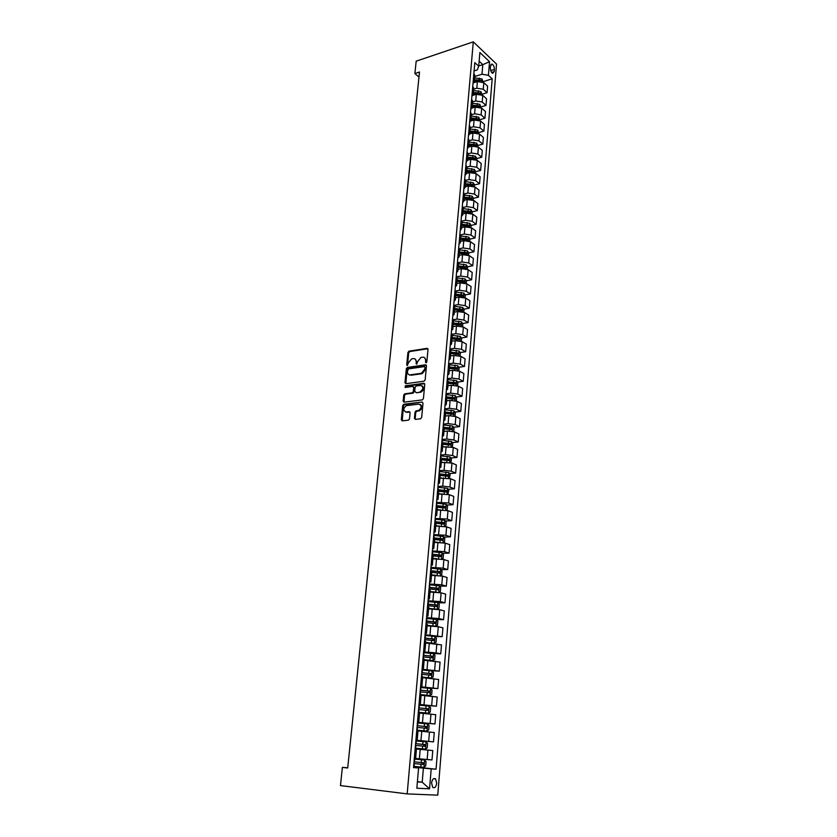 <?xml version="1.0" encoding="UTF-8"?>
<svg xmlns="http://www.w3.org/2000/svg" width="837" height="837" viewBox="0 0 837 837"><rect width="100%" height="100%" fill="white"/><g stroke="black" fill="none" stroke-linecap="round" stroke-linejoin="round"><path stroke-width="1.26" d="M426.043 362.829L426.839 361.898L428 349.353L427.1 348.338L408.99 351.163L407.933 352.471L406.719 364.859L407.389 365.57L408.268 363.049L411.595 358.874L413.321 358.602C415.236 358.529 416.188 359.628 416.167 361.877L416.69 364.2L417.569 361.668L420.917 357.462L422.675 357.19C424.61 357.117 425.583 358.215 425.562 360.475L426.043 362.829M436.715 783.265L435.606 778.933C433.629 777.782 432.29 779.132 431.578 782.982L432.677 787.314C434.665 788.475 436.014 787.125 436.715 783.265M414.43 418.28L415.34 419.379L420.53 418.803L421.67 417.464L423.009 403.12L422.089 402.032L403.832 404.271L402.712 405.6L401.31 419.766L402.199 420.865L408.54 420.132L409.492 418.845L410.088 412.735L409.188 411.647L406.133 412.003C402.974 410.548 403.047 408.435 406.353 405.663L418.782 404.114C421.994 405.537 421.942 407.661 418.615 410.496L415.989 410.862L415.016 412.16L414.43 418.28L415.351 419.379M473.303 41.85L416.177 61.174L414.89 73.551L419.504 72.024L347.7 768L342.375 767.393L340.471 785.577L407.18 793.894L473.303 41.85L496.529 64.072L437.761 795.15L407.18 793.894M424.035 381.222L425.165 379.893L426.472 365.832L425.562 364.796L407.357 367.453L406.332 368.761L404.972 382.645L405.851 383.691L424.035 381.222M424.746 384.382L423.428 398.579L422.434 399.887L404.03 402.178L403.152 401.111L403.737 395.095L404.731 393.808L412.327 392.804L413.321 391.507L413.708 387.5L412.808 386.443L405.181 387.468L405.265 385.826L423.836 383.325L424.746 384.382M490.555 65.809L490.377 68.017C490.409 70.58 491.162 72.359 492.637 73.342L494.207 71.637L494.385 69.44C494.343 66.876 493.589 65.098 492.114 64.114L490.555 65.809M474.087 70.904L477.32 69.869L478.701 66.228L474.809 62.597L413.53 767.602L418.584 767.968L413.562 767.309M478.701 66.228L479.873 52.511L489.551 61.729L488.431 75.32L482.007 74.221L474.684 76.544M483.127 81.66L492.187 78.824L488.431 75.32M492.187 78.824L436.056 769.203L431.201 768.858L429.548 788.831L416.847 788.224L418.584 767.968M347.721 767.749L342.375 767.393M414.89 73.551L418.992 77.067M478.722 65.956L482.813 64.637L479.13 61.174M482.007 74.221L482.813 64.637L489.551 61.729M417.412 781.632L422.204 782.187L423.396 768.146L413.572 767.09M432.781 750.538L415.162 748.874L432.781 750.538L431.997 759.954L415.633 758.458M415.905 740.285L433.493 741.875L415.916 740.19M433.493 741.875L434.267 732.532L418.019 730.931M417.443 722.572L434.968 723.953L417.475 722.216M434.968 723.953L435.732 714.693L419.567 713.019M418.971 705.005L436.443 706.187L419.023 704.398M436.443 706.187L437.196 697.012L421.105 695.275M423.501 687.763L437.887 688.579L420.561 686.748M437.887 688.579L438.64 679.487L422.622 677.688M429.643 670.678L439.331 671.128L422.078 669.244M439.331 671.128L440.074 662.109L424.139 660.257M432.875 653.551L440.754 653.823L436.077 652.86L423.585 651.897M440.754 653.823L441.497 644.888L425.635 642.973M425.667 642.586L434.403 643.339L436.067 642.303L436.412 638.192L434.989 636.486L442.177 636.675L425.081 634.697M442.177 636.675L442.909 627.823L438.274 626.714L427.111 625.846M436.527 619.579L443.579 619.673L438.954 618.533L426.567 617.654M443.579 619.673L444.301 610.895L439.697 609.713L428.586 608.865M438.033 602.797L444.97 602.828L440.377 601.594L428.031 600.757M444.97 602.828L445.682 594.113L441.109 592.847L430.04 592.031M439.53 586.162L446.341 586.12L441.779 584.801L429.486 584.006M446.341 586.12L447.052 577.488L442.501 576.128L431.484 575.333M441.005 569.662L447.711 569.547L443.171 568.156L430.929 567.402M447.711 569.547L448.423 560.999L443.892 559.555L432.917 558.792M442.459 553.309L449.071 553.131L444.552 551.656L432.363 550.934M449.071 553.131L449.762 544.646L445.263 543.129L434.34 542.386M443.903 537.092L450.411 536.841L445.922 535.293L433.786 534.613M450.411 536.841L451.101 528.429L446.634 526.839L436.004 526.107M445.326 521.001L451.739 520.698L447.282 519.066L435.188 518.427M451.739 520.698L452.43 512.359L447.983 510.685L437.144 509.995M446.728 505.056L453.068 504.69L448.632 502.974L436.579 502.378M453.068 504.69L453.748 496.414L449.323 494.667L438.536 494.008M448.13 489.237L454.376 488.818L449.961 487.029L442.742 486.13L437.971 486.464M454.376 488.818L455.046 480.616L450.651 478.785L439.906 478.147M449.511 473.543L455.673 473.072L451.289 471.21L444.091 470.31L439.341 470.676M455.673 473.072L456.343 464.943L451.97 463.039L441.266 462.422M450.871 457.985L456.96 457.462L452.597 455.527L445.441 454.617L440.701 455.035M456.96 457.462L457.63 449.396L453.277 447.418L442.616 446.832M452.231 442.553L458.237 441.978L453.905 439.969L446.77 439.048L442.051 439.509M458.237 441.978L458.896 433.974L454.575 431.934L447.46 431.013L443.955 431.369M453.57 427.247L459.503 426.629L455.192 424.547L448.098 423.616L443.38 424.118M459.503 426.629L460.162 418.688L455.862 416.575L448.778 415.644L445.284 416.031M454.899 412.066L460.758 411.396L456.479 409.251L449.406 408.31L444.709 408.864M460.758 411.396L461.407 403.528L457.138 401.341L450.086 400.4L446.602 400.829M456.207 397.01L462.003 396.288L457.745 394.081L450.704 393.128L446.027 393.725M462.003 396.288L462.652 388.483L458.404 386.234L451.373 385.292L447.91 385.742M457.515 382.07L463.238 381.316L459 379.035L451.99 378.073L447.335 378.711M463.238 381.316L463.886 373.574L459.659 371.251L452.66 370.299L449.197 370.781M458.802 367.255L464.472 366.449L460.256 364.105L453.277 363.143L448.622 363.813M464.472 366.449L465.1 358.78L460.905 356.395L453.936 355.432L450.484 355.945M460.078 352.555L465.686 351.718L461.49 349.301L454.543 348.328L449.908 349.039M465.686 351.718L466.314 344.101L462.139 341.653L455.202 340.68L451.76 341.224M461.344 337.981L466.889 337.091L462.725 334.622L455.799 333.639L451.185 334.392M466.889 337.091L467.517 329.537L463.363 327.037L456.447 326.053L453.026 326.618M462.599 323.511L468.092 322.59L463.939 320.058L457.044 319.075L452.451 319.86M468.092 322.59L468.71 315.099L464.577 312.525L457.693 311.542L454.282 312.138M463.834 309.167L469.275 308.204L465.152 305.61L458.289 304.616L453.696 305.442M469.275 308.204L469.892 300.776L465.78 298.139L458.927 297.145L455.527 297.773M465.069 294.927L470.457 293.933L466.355 291.276L459.513 290.272L454.941 291.14M470.457 293.933L471.064 286.557L466.973 283.869L460.151 282.864L456.761 283.523M466.293 280.803L471.618 279.778L467.538 277.057L460.737 276.053L456.196 276.775M471.618 279.778L472.225 272.454L468.155 269.713L461.365 268.698L457.985 269.378M467.496 266.794L472.779 265.727L468.72 262.954L461.94 261.939L457.881 262.776M472.779 265.727L473.376 258.466L469.337 255.662L462.568 254.647L459.199 255.348M468.699 252.889L473.93 251.791L469.892 248.955L463.143 247.94L459.304 248.756M473.93 251.791L474.527 244.592L470.499 241.726L463.761 240.7L460.402 241.433M469.892 239.1L475.071 237.97L471.053 235.071L464.336 234.046L460.664 234.862M475.071 237.97L475.657 230.813L471.66 227.894L464.943 226.869L461.595 227.633M470.896 227.455L471.064 225.404L476.201 224.243L472.214 221.303L465.508 220.267L461.982 221.083M476.201 224.243L476.787 217.149L472.811 214.178L466.125 213.142L462.788 213.927M472.204 211.834L477.32 210.631L473.355 207.628L466.68 206.593L463.259 207.409M477.32 210.631L477.906 203.6L473.941 200.566L467.287 199.53L463.96 200.336M473.334 198.369L478.44 197.124L474.485 194.069L467.841 193.023L464.493 193.86M478.44 197.124L479.015 190.145L475.081 187.059L468.448 186.013L465.131 186.85M474.453 184.998L479.549 183.721L475.615 180.614L469.002 179.568L465.686 180.405L464.692 178.94M479.549 183.721L480.114 176.795L476.201 173.657L469.599 172.61L466.293 173.458M475.573 171.731L480.647 170.424L476.734 167.264L470.143 166.207L466.837 167.076L465.874 165.402M480.647 170.424L481.212 163.55L477.31 160.359L470.739 159.302L467.433 160.181M476.671 158.57L481.735 157.22L477.843 154.018L471.283 152.951L467.988 153.841M481.735 157.22L482.29 150.398L478.419 147.166L471.869 146.098L468.584 146.998M477.77 145.512L482.813 144.121L478.942 140.867L472.403 139.8L469.128 140.71M482.813 144.121L483.367 137.352L479.517 134.066L472.989 132.999L469.714 133.92M478.858 132.549L483.88 131.127L480.04 127.82L473.522 126.743L470.248 127.684M483.88 131.127L484.435 124.41L480.605 121.072L474.098 119.994L470.833 120.946M479.936 119.681L484.947 118.226L481.118 114.868L474.631 113.79L471.377 114.753M484.947 118.226L485.502 111.562L481.683 108.172L475.207 107.094L471.911 108.078M481.013 106.906L486.004 105.42L482.196 102.02L475.73 100.932L472.486 101.915M486.004 105.42L486.548 98.808L482.75 95.376L476.305 94.288L472.957 95.313M482.07 94.236L487.05 92.719L483.263 89.266L476.828 88.178L473.585 89.182M487.05 92.719L487.594 86.148L483.817 82.675L477.393 81.587L473.972 82.654M417.391 781.925L422.204 782.187L429.548 788.831M465.006 253.674L465.78 253.506M463.395 267.62L464.566 267.39M461.689 281.703L463.321 281.378M459.921 295.88L462.045 295.492M458.111 310.182L460.748 309.711M456.238 324.578L459.387 324.055M454.303 339.1L457.912 338.525M452.294 353.727L456.28 353.13M450.201 368.468L454.491 367.861M448.119 383.315L452.629 382.718M446.832 398.161L450.693 397.69M445.535 413.133L448.684 412.777M444.227 428.23L446.571 427.979M442.909 443.443L444.363 443.307M413.604 766.807L436.056 769.203M474.778 75.393L473.857 73.52M472.989 83.533L474.223 81.859L473.282 80.174M473.669 88.188L472.748 86.347M471.869 96.349L473.104 94.707L472.162 93.053M472.56 101.089L471.618 99.268M470.75 109.27L471.984 107.659L471.032 106.027M471.43 114.083L470.488 112.294M469.62 122.296L470.854 120.706L469.892 119.105M470.3 127.172L469.348 125.414M468.479 135.416L469.714 133.857L468.751 132.277M469.149 140.375L468.197 138.639M467.328 148.641L468.574 147.113L467.601 145.554M467.998 153.673L467.036 151.968M466.167 161.97L467.412 160.463L466.429 158.936M465.006 175.393L466.251 173.929L465.257 172.432M465.675 180.583L465.069 187.498L464.075 186.023M463.824 188.932L465.069 187.498M464.493 194.194L463.51 192.583M462.641 202.575L463.886 201.173L462.892 199.719M463.3 207.921L462.317 206.341M461.449 216.323L462.694 214.952L461.689 213.529M462.108 221.753L461.114 220.204M460.245 230.175L461.49 228.846L460.476 227.455M460.905 235.689L459.89 234.172M459.032 244.142L460.277 242.845L459.262 241.485M459.68 249.75L458.666 248.254M457.808 258.225L459.063 256.959L458.027 255.63M458.456 263.906L457.431 262.462M456.573 272.423L457.829 271.188L456.793 269.891M457.222 278.187L456.385 276.901L455.537 284.266M455.328 286.725L456.583 285.532L455.726 284.381M455.977 292.584L454.941 291.203M454.072 301.153L455.328 299.991L454.282 298.757M454.721 307.095L453.675 305.746M452.807 315.695L454.072 314.566L453.016 313.362M453.445 321.732L452.398 320.414M451.53 330.353L452.796 329.265L451.729 328.094M452.168 336.484L451.112 335.208M450.254 345.126L451.509 344.08L450.442 342.94M450.881 351.352L449.814 350.117M448.956 360.036L450.222 359.021L449.134 357.912M449.584 366.344L448.506 365.141M447.649 375.06L448.914 374.087L447.826 373.009M448.276 381.463L447.188 380.301M446.33 390.209L447.596 389.278L446.508 388.232M446.958 396.717L445.87 395.587M445.002 405.474L446.278 404.585L445.169 403.591M445.504 413.541L453.037 414.315L453.225 412.882L445.629 412.086L444.52 410.998M443.662 420.885L444.939 420.038L443.819 419.065M444.28 427.592L443.171 426.546M442.313 436.412L443.589 435.606L442.47 434.675M442.93 443.223L441.81 442.218M440.953 452.074L442.229 451.31L441.099 450.421M441.559 458.99L440.44 458.027M439.582 467.873L440.858 467.151L439.718 466.303M440.189 474.882L439.048 473.972M438.201 483.796L439.477 483.127L438.326 482.311M438.797 490.921L437.657 490.043L444.447 490.576L445.682 491.685M436.799 499.867L438.075 499.239L436.924 498.465M437.395 507.096L436.244 506.259M435.397 516.073L436.673 515.487L435.512 514.755M435.983 523.407L434.821 522.623M433.974 532.416L435.25 531.882L434.079 531.181M434.56 539.855L433.388 539.122M432.541 548.894L433.817 548.413L432.635 547.754M433.127 556.459L431.944 555.768M431.097 565.53L432.373 565.09L431.181 564.473M431.672 573.199L430.48 572.55M429.632 582.301L430.919 581.914L429.716 581.338M430.208 590.085L429.015 589.489M428.167 599.219L429.454 598.884L428.241 598.361M428.732 607.118L427.529 606.574M426.682 616.294L427.969 616.001L426.744 615.519M425.186 633.504L426.472 633.274L427.247 624.276L426.033 623.816M426.472 633.274L425.248 632.835M425.751 641.655L424.516 641.205M423.679 650.883L424.966 650.694L423.721 650.318M422.151 668.407L423.438 668.282L424.233 659.117L422.988 658.75M423.438 668.282L422.193 667.947M422.706 676.798L421.45 676.463M420.613 686.089L421.9 686.026L420.645 685.733M419.065 703.938L420.352 703.917L421.157 694.595L419.902 694.323M420.352 703.917L419.086 703.676M419.609 712.58L418.333 712.35M417.496 721.944L418.793 721.986L417.517 721.787M415.916 740.117L417.213 740.211L418.029 730.711L416.753 730.544M417.213 740.211L415.926 740.075M415.382 748.927L416.449 749.021L415.382 748.927L414.325 758.521M416.449 749.021L415.623 758.604L414.545 758.531M423.396 768.146L431.201 768.858M426.169 362.798L426.305 360.873L424.579 357.671M415.183 359.073L416.91 362.264L416.774 364.179M427.895 348.736L409.722 351.571L408.676 352.869L407.483 365.539M426.347 365.183L408.111 367.841L407.085 369.148L405.84 383.691M424.924 367.349L424.286 366.616L408.383 368.918L407.431 371.555C407.399 373.804 408.341 374.913 410.266 374.861L421.482 373.271L424.757 369.065L424.924 367.349L425.667 367.736L424.851 366.92M409.199 374.798L410.266 374.861M425.667 367.736L425.499 369.462L422.225 373.658L411.009 375.248M413.572 386.82L414.451 387.876L414.074 391.873L413.08 393.17L405.485 394.175L404.501 395.462L404.041 402.178M424.61 383.702L406.018 386.192L405.349 387.437M419.881 391.831L420.247 391.758C423.627 388.964 423.71 386.851 420.488 385.418L416.125 386.014L415.121 387.311L414.744 391.318L416.387 392.752L420.99 392.135C424.066 389.979 424.422 387.876 422.068 385.847M420.634 392.208L416.387 392.752M420.31 404.522C422.727 406.52 422.413 408.623 419.368 410.852L416.742 411.218L415.769 412.515L415.194 418.636M405.411 411.971L406.133 412.003M409.188 411.647L409.931 411.992L406.887 412.359M422.089 402.032L404.438 404.669L403.465 405.955L402.231 420.854M483.085 82.152L482.007 78.992L474.569 77.841M481.662 81.566L481.254 80.509L479.329 80.017L474.401 79.756M474.328 80.603L481.254 80.509M474.297 80.969L479.727 81.283M482.018 94.863L480.94 91.62L473.47 90.48M480.574 94.278L480.187 93.158L473.303 92.405M473.24 93.231L480.187 93.158M473.198 93.629L479.067 94.026M480.951 107.67L479.873 104.343L472.371 103.202M479.465 107.084L479.109 105.901L472.204 105.148M472.131 105.964L479.109 105.901M472.099 106.383L478.345 106.874M479.863 120.57L478.785 117.17L471.262 116.029M478.335 119.984L478.021 118.739L471.095 117.986M471.022 118.791L478.021 118.739M470.98 119.231L477.561 119.827M478.774 133.575L477.697 130.08L470.143 128.95M477.153 132.978L476.933 131.681L469.975 130.928M469.902 131.712L476.933 131.681M469.86 132.173L476.724 132.884M477.676 146.674L477.791 145.22L476.598 143.106L469.013 141.976M468.73 145.22L475.845 146.025L475.824 144.717L468.846 143.964M468.772 144.738L475.824 144.717M476.567 159.877L476.692 158.329L475.489 156.216L467.883 155.096M467.601 158.371L474.725 159.166L474.715 157.858L467.705 157.094M467.642 157.858L474.715 157.858M475.447 173.186L475.583 171.533L474.38 169.44L466.732 168.321M466.45 171.616L473.596 172.412L473.596 171.093L466.554 170.34M466.491 171.083L473.596 171.093M474.317 186.599L474.464 184.851L473.25 182.759L465.581 181.639M465.288 184.967L472.455 185.762L472.466 184.433L465.403 183.68M465.341 184.412L472.466 184.433M473.187 200.106L473.344 198.264L472.12 196.182L464.42 195.073M464.127 198.421L471.315 199.206L471.336 197.877L464.242 197.124M464.179 197.835L471.336 197.877M472.047 213.728L472.204 211.782L470.98 209.71L463.248 208.601M462.955 211.981L470.153 212.765L470.185 211.426L463.07 210.673M463.007 211.374L470.185 211.426M471.064 225.404L469.829 223.343L462.066 222.244M461.773 225.645L468.992 226.429L469.034 225.09L461.888 224.326M461.825 225.007L469.034 225.09M469.735 241.286L469.913 239.131L468.668 237.08L460.873 235.992M460.58 239.413L467.82 240.198L467.873 238.848L460.695 238.085M460.632 238.754L467.873 238.848M468.563 255.233L468.751 252.973L467.506 250.933L459.67 249.844M459.377 253.297L466.638 254.071L466.701 252.722L459.492 251.958M459.429 252.617L466.701 252.722M467.381 269.294L467.58 266.919L466.324 264.89L458.467 263.801M458.163 267.285L465.445 268.06L465.518 266.7L458.278 265.936M458.226 266.574L465.518 266.7M466.188 283.461L466.397 280.981L465.142 278.951L457.211 277.874M456.939 281.389L464.242 282.163L464.326 280.793L457.065 280.029M457.002 280.657L464.326 280.793M464.995 297.742L465.205 295.147L463.949 293.138L455.883 292.061M455.715 295.607L463.028 296.371L463.123 295.001L455.83 294.237M455.778 294.844L463.123 295.001M463.782 312.138L464.012 309.439L462.735 307.43L454.449 306.342M454.47 309.931L461.804 310.705L461.909 309.313L454.596 308.55M454.543 309.146L461.909 309.313M462.568 326.65L462.798 323.835L461.522 321.837L452.901 320.738M453.225 324.379L460.58 325.143L460.695 323.752L453.34 322.988M453.288 323.553L459.21 324.003M461.333 341.276L461.585 338.347L460.298 336.369L451.174 335.239M451.959 338.933L459.346 339.707L459.471 338.305L452.085 337.531M452.032 338.085L457.996 338.535M460.099 356.028L460.35 352.984L459.063 351.006L449.835 349.887M450.693 353.612L458.101 354.386L458.247 352.973L450.808 352.199M450.766 352.743L458.226 352.973M458.854 370.896L459.115 367.736L457.818 365.769L448.559 364.65M449.406 368.416L456.856 369.18L457.002 367.767L449.532 366.993M449.49 367.506L457.002 367.767M410.36 374.913L409.565 375.028M457.588 385.888L457.87 382.603L456.563 380.657L447.261 379.538M448.538 385.658L447.921 385.616M448.119 383.336L455.59 384.099L455.757 382.687L448.234 381.902M448.193 382.394L455.757 382.687M456.322 401.007L456.604 397.596L455.297 395.66L445.954 394.551M447.376 400.735L446.613 400.672M446.812 398.381L454.324 399.144L454.501 397.721L446.937 396.926M446.895 397.408L454.501 397.721M455.046 416.251L455.338 412.714L454.02 410.789L444.635 409.691M446.226 415.926L445.294 415.863M445.587 412.547L453.225 412.882M453.748 431.62L454.062 427.958L452.733 426.043L443.317 424.945M445.075 431.254L443.976 431.17M444.175 428.837L451.75 429.611L451.949 428.157L444.259 427.362M444.259 427.812L450.463 428.314L450.976 429.255M452.325 447.084L452.775 443.317L451.436 441.423L441.978 440.335M443.934 446.707L442.637 446.613M442.836 444.259L450.442 445.022L450.651 443.579L442.731 442.752M442.93 443.191L449.05 443.683L449.668 444.667M450.871 462.673L451.467 458.822L450.128 456.939L440.628 455.851M442.804 462.296L441.287 462.181M441.497 459.806L449.124 460.58L449.354 459.115L440.932 458.257M441.507 458.707L447.732 459.21L448.35 460.214M449.406 478.398L450.16 474.443L448.81 472.57L439.268 471.493M441.695 478.011L439.927 477.875M440.136 475.479L447.805 476.253L448.036 474.788L439.059 473.878M439.791 474.317L446.403 474.861L447.021 475.876M447.931 494.259L448.831 490.2L447.481 488.348L437.897 487.27M440.607 493.872L438.557 493.704M438.766 491.298L446.466 492.062L446.707 490.587L437.688 489.676M446.445 510.256L447.178 509.921L447.502 506.092L446.142 504.251L436.516 503.173M439.551 509.869L437.176 509.67M437.385 507.243L445.117 508.017L445.378 506.521L436.307 505.611M436.276 505.956L443.704 506.563L444.332 507.62M444.949 526.4L445.828 525.981L446.152 522.11L444.782 520.29L435.114 519.222M438.546 526.002L435.784 525.772M435.25 531.882L435.993 523.334L443.756 524.088L444.028 522.591L434.905 521.671M434.874 521.995L442.344 522.612L442.961 523.69M443.443 542.69L444.468 542.167L444.803 538.275L443.422 536.465L433.712 535.408M437.584 542.271L434.372 542.01M435.031 542.366L434.351 542.303M434.33 539.52L442.386 540.315L442.668 538.808L433.493 537.877M433.472 538.17L440.973 538.808L441.591 539.896M441.926 559.116L443.097 558.499L443.432 554.575L442.041 552.776L432.29 551.719M436.705 558.697L432.959 558.394M434.131 558.76L432.928 558.666M432.059 555.799L441.005 556.668L441.298 555.151L432.08 554.22M432.049 554.492L439.582 555.13L440.199 556.249M440.398 575.689L441.716 574.977L442.051 571.012L440.66 569.233L430.867 568.187M436.14 575.301L431.526 574.914M433.336 575.312L431.505 575.155M430.511 572.288L439.613 573.167L439.917 571.64L430.647 570.698M430.626 570.949L438.18 571.598L438.797 572.738M438.87 592.408L440.325 591.592L440.66 587.584L439.289 585.869L429.423 584.781M436.872 592.167L430.082 591.571M432.666 592.021L430.061 591.801M429.057 588.924L438.201 589.803L438.515 588.275L429.203 587.323M429.182 587.553L436.768 588.212L437.385 589.363M439.289 585.869L438.745 592.387M437.877 602.609L437.322 609.273L438.912 608.342L439.258 604.314L437.877 602.609L427.969 601.531M436.945 609.221L428.628 608.373M431.463 617.716L432.227 608.886L428.607 608.583M427.602 605.706L436.788 606.584L437.113 605.046L427.738 604.094M427.728 604.304L435.345 604.963L435.962 606.145M435.292 626.233L437.5 625.249L437.845 621.18L436.422 619.453L426.493 618.428M436.454 619.495L435.889 626.222L427.163 625.333M432.834 626.003L427.142 625.511M426.127 622.634L435.355 623.523L435.69 621.964L426.274 621.002M426.253 621.19L433.911 621.86L434.518 623.063M434.989 636.486L425.018 635.461M434.403 643.339L425.677 642.429M424.641 639.709L433.911 640.598L434.257 639.029L424.788 638.066M424.777 638.223L432.467 638.913L433.064 640.138M424.171 659.807L432.949 660.581L434.623 659.504L434.968 655.361L433.535 653.666L423.522 652.651M432.949 660.581L424.181 659.682M423.145 656.94L432.457 657.83L432.813 656.25L423.292 655.277M423.281 655.413L431.003 656.103L431.599 657.369M422.664 677.196L431.484 677.97L433.168 676.851L433.514 672.676L432.07 671.002L422.015 669.998M431.484 677.97L422.675 677.091M421.639 674.319L430.982 675.208L431.358 673.618L421.785 672.645M421.775 672.749L429.527 673.461L430.113 674.748M421.147 694.72L430.009 695.526L431.693 694.365L432.049 690.148L430.595 688.485L420.498 687.491M430.009 695.526L421.157 694.647M420.111 691.854L429.507 692.743L429.883 691.142L420.258 690.159M420.258 690.243L428.042 690.964L428.617 692.283M418.343 712.297L428.513 713.229L430.218 712.025L430.574 707.767L429.109 706.125L418.96 705.141M428.513 713.229L418.343 712.245M418.573 709.535L428.01 710.435L428.398 708.824L418.73 707.84M418.72 707.893L426.546 708.615L427.1 709.975M427.644 723.974L427.048 731.057L417.286 730.188L427.006 731.088L428.722 729.843L429.078 725.553L427.613 723.932L417.412 722.948M417.025 727.384L426.493 728.284L426.901 726.662L417.171 725.669L425.029 726.432L425.573 727.845M415.225 748.152L425.478 749.115L427.205 747.818L427.571 743.497L426.096 741.885L415.853 740.912M415.466 745.401L424.976 746.301L425.384 744.668L415.612 743.664L423.501 744.407L423.993 745.893M413.645 766.347L423.951 767.309L425.688 765.96L426.054 761.597L424.568 760.006L414.273 759.044M424.568 760.006L414.273 759.023M423.857 762.821L422.329 762.664L421.817 764.296L414.305 763.606L423.438 764.474L423.857 762.821L414.033 761.816M419.379 758.835L420.195 749.356M420.938 740.64L421.743 731.245M422.486 722.613L423.281 713.291M424.014 704.733L424.809 695.505M425.531 687.02L426.315 677.876M427.037 669.464L427.812 660.403M428.523 652.065L429.297 643.078M429.998 634.812L430.762 625.909M432.917 600.767L433.671 592.01M434.361 583.964L435.104 575.291M435.784 567.308L436.527 558.708M437.196 550.798L437.929 542.261M438.598 534.424L439.331 525.96M439.99 518.187L440.712 509.806M441.371 502.095L442.082 493.778M442.742 486.13L443.443 477.885M444.091 470.31L444.792 462.129M445.441 454.617L446.131 446.508M446.77 439.048L447.46 431.013M448.098 423.616L448.778 415.644M449.406 408.31L450.086 400.4M450.704 393.128L451.373 385.292M451.99 378.073L452.66 370.299M453.277 363.143L453.936 355.432M454.543 348.328L455.202 340.68M455.799 333.639L456.447 326.053M457.044 319.075L457.693 311.542M458.289 304.616L458.927 297.145M459.513 290.272L460.151 282.864M460.737 276.053L461.365 268.698M461.94 261.939L462.568 254.647M463.143 247.94L463.761 240.7M464.336 234.046L464.943 226.869M465.508 220.267L466.125 213.142M466.68 206.593L467.287 199.53M467.841 193.023L468.448 186.013M469.002 179.568L469.599 172.61M470.143 166.207L470.739 159.302M471.283 152.951L471.869 146.098M472.403 139.8L472.989 132.999M473.522 126.743L474.098 119.994M474.631 113.79L475.207 107.094M475.73 100.932L476.305 94.288M476.828 88.178L477.393 81.587M473.449 80.342L474.035 73.677M483.263 89.266L483.817 82.675M482.196 102.02L482.75 95.376M472.34 93.21L472.915 86.504M481.118 114.868L481.683 108.172M471.21 106.184L471.796 99.425M480.04 127.82L480.605 121.072M470.07 119.252L470.666 112.44M478.942 140.867L479.517 134.066M468.929 132.424L469.526 125.56M477.843 154.018L478.419 147.166M467.778 145.701L468.375 138.785M476.734 167.264L477.31 160.359M466.617 159.082L467.224 152.114M475.615 180.614L476.201 173.657M465.445 172.568L466.052 165.548M474.485 194.069L475.081 187.059M464.263 186.159L464.88 179.076M473.355 207.628L473.941 200.566M463.07 199.865L463.688 192.719M472.214 221.303L472.811 214.178M461.878 213.665L462.495 206.477M471.053 235.071L471.66 227.894M460.664 227.591L461.292 220.33M469.892 248.955L470.499 241.726M459.44 241.611L460.078 234.308M468.72 262.954L469.337 255.662M458.216 255.756L458.854 248.39M467.538 277.057L468.155 269.713M456.981 270.016L457.619 262.588M466.355 291.276L466.973 283.869M465.152 305.61L465.78 298.139M454.47 298.872L455.129 291.328M463.939 320.058L464.577 312.525M453.204 313.477L453.863 305.871M462.725 334.622L463.363 327.037M451.928 328.209L452.587 320.529M461.49 349.301L462.139 341.653M450.63 343.055L451.31 335.313M460.256 364.105L460.905 356.395M449.333 358.027L450.013 350.222M459 379.035L459.659 371.251M448.025 373.114L448.705 365.256M457.745 394.081L458.404 386.234M446.696 388.337L447.387 380.406M456.479 409.251L457.138 401.341M445.368 403.685L446.058 395.692M455.192 424.547L455.862 416.575M444.018 419.159L444.719 411.103M453.905 439.969L454.575 431.934M442.668 434.769L443.369 426.64M452.597 455.527L453.277 447.418M441.298 450.515L442.009 442.313M451.289 471.21L451.97 463.039M439.917 466.387L440.639 458.111M449.961 487.029L450.651 478.785M438.536 482.394L439.258 474.056M448.632 502.974L449.323 494.667M437.123 498.538L437.856 490.126M447.282 519.066L447.983 510.685M435.711 514.828L436.454 506.343M445.922 535.293L446.634 526.839M434.288 531.254L435.031 522.696M444.552 551.656L445.263 543.129M432.844 547.827L433.597 539.195M443.171 568.156L443.892 559.555M431.4 564.546L432.154 555.831M441.779 584.801L442.501 576.128M429.936 581.401L430.689 572.613M440.377 601.594L441.109 592.847M428.45 598.413L429.224 589.551M438.954 618.533L439.697 609.713M426.964 615.572L427.738 606.637M437.521 635.628L438.274 626.714M425.458 632.887L426.242 623.868M436.077 652.86L436.83 643.883M423.94 650.359L424.736 641.257M434.623 670.249L435.386 661.188M422.413 667.978L423.208 658.792M433.158 687.794L433.922 678.65M420.865 685.765L421.67 676.495M431.672 705.497L432.447 696.269M419.306 703.708L420.122 694.365M430.176 723.356L430.961 714.055M417.736 721.818L418.552 712.381M428.67 741.383L429.454 731.988M416.146 740.096L416.972 730.565M427.152 759.567L427.937 750.088M490.702 70.601L494.385 69.44M491.612 72.453L494.207 71.637M426.305 360.873L425.562 360.475M416.753 363.886L416.01 363.488M416.91 362.264L416.167 361.877M407.462 365.256L406.719 364.859M408.676 352.869L407.933 352.471M409.785 351.55L409.042 351.153M427.833 348.747L427.1 348.338M426.148 362.505L425.416 362.107M405.715 383.022L404.972 382.645M407.085 369.148L406.332 368.761M408.194 367.83L407.441 367.443M426.305 365.194L425.562 364.796M421.89 373.72L421.147 373.333M425.499 369.462L424.757 369.065M403.905 401.478L403.152 401.111M404.501 395.462L403.737 395.095M405.61 394.143L404.857 393.777M412.944 393.202L412.202 392.825M414.074 391.873L413.321 391.507M414.451 387.876L413.708 387.5M406.102 386.181L405.349 385.805M424.579 383.702L423.836 383.325M415.769 412.515L415.016 412.16M416.91 411.187L416.156 410.821M418.929 410.946L418.176 410.59M402.074 420.111L401.31 419.766M403.465 405.955L402.712 405.6M404.585 404.637L403.832 404.271M481.819 81.618L482.039 79.044M479.329 80.017L479.486 78.103M480.752 94.33L480.972 91.672M478.251 92.677L478.408 90.741M479.664 107.136L479.894 104.395M477.163 105.42L477.331 103.474M478.576 120.047L478.816 117.222M476.065 118.268L476.232 116.312M477.477 133.062L477.728 130.133M474.966 131.21L475.134 129.233M476.379 146.172L476.63 143.158M473.857 144.246L474.024 142.259M475.259 159.375L475.521 156.268M472.738 157.387L472.905 155.389M474.14 172.694L474.412 169.492M471.608 170.633L471.786 168.614M473.01 186.107L473.282 182.811M470.478 183.983L470.645 181.943M471.869 199.624L472.152 196.235M469.327 197.427L469.505 195.377M469.17 199.3L469.222 198.725M470.718 213.257L471.011 209.763M468.176 210.987L468.354 208.915M468.009 212.933L468.061 212.295M469.557 226.984L469.86 223.395M467.015 224.64L467.192 222.558M466.837 226.66L466.9 225.959M468.396 240.826L468.699 237.133M465.843 238.409L466.021 236.316M465.665 240.501L465.728 239.738M467.213 254.783L467.538 250.985M464.661 252.282L464.838 250.169M464.472 254.458L464.545 253.621M466.031 268.844L466.355 264.942M463.468 266.271L463.656 264.136M463.279 268.52L463.353 267.62M464.838 283.021L465.173 279.003M462.275 280.374L462.453 278.219M462.076 282.697L462.15 281.734M463.625 297.313L463.98 293.191M461.061 294.582L461.25 292.416M460.852 296.989L460.946 295.953M462.411 311.709L462.767 307.482M459.837 308.905L460.026 306.719M459.628 311.395L459.722 310.286M461.187 326.231L461.553 321.889M458.613 323.344L458.802 321.146M458.394 325.917L458.498 324.735M459.952 340.879L460.329 336.422M457.368 337.897L457.567 335.679M457.148 340.554L457.253 339.299M458.707 355.631L459.094 351.059M456.123 352.576L456.311 350.337M455.893 355.317L456.008 353.988M457.452 370.509L457.849 365.821M448.873 365.35L448.935 364.681M454.868 367.37L455.056 365.11M454.627 370.195L454.742 368.793M455.474 367.966L456.971 367.757M456.186 385.512L456.594 380.709M447.554 380.5L447.638 379.569M453.591 382.279L453.79 380.008M453.351 385.198L453.476 383.723M454.219 382.865L455.715 382.666M454.909 400.641L455.328 395.713M446.236 395.786L446.341 394.583M452.315 397.324L452.514 395.022M452.064 400.316L452.189 398.768M452.943 397.878L454.439 397.701M453.633 415.884L454.052 410.841M444.897 411.187L445.022 409.712M451.028 412.484L451.216 410.172M450.766 415.57L450.902 413.938M451.656 413.028L453.162 412.85M452.336 431.264L452.765 426.096M443.547 426.724L443.694 424.976M449.72 427.77L449.919 425.437M449.448 430.95L449.595 429.245M450.358 428.293L451.865 428.136M451.028 446.77L451.467 441.476M442.187 442.396L442.365 440.356M448.412 443.181L448.611 440.827M448.13 446.456L448.287 444.667M449.05 443.683L450.568 443.537M449.71 462.411L450.16 456.981M440.817 458.195L441.015 455.872M447.084 458.728L447.293 456.353M446.801 462.097L446.958 460.224M447.732 459.21L449.249 459.074M448.37 478.178L448.841 472.623M439.446 473.909L439.655 471.524M445.755 474.401L445.954 472.005M445.462 477.864L445.629 475.908M446.403 474.861L447.931 474.746M447.031 494.081L447.513 488.389M438.075 489.708L438.285 487.301M444.405 490.2L444.614 487.793M444.102 493.767L444.28 491.727M445.064 490.649L446.592 490.545M445.682 510.12L446.173 504.292M436.694 505.632L436.904 503.204M443.055 506.144L443.254 503.707M442.742 509.806L442.919 507.682M443.704 506.563L445.253 506.479M444.321 526.285L444.824 520.332M435.303 521.702L435.512 519.254M441.685 522.215L441.894 519.767M441.361 525.981L441.549 523.763M442.344 522.612L443.892 522.539M442.94 542.606L443.453 536.507M433.89 537.909L434.11 535.429M440.304 538.432L440.513 535.952M439.98 542.292L440.168 539.991M440.973 538.808L442.522 538.746M441.549 559.053L442.082 552.818M432.478 554.251L432.687 551.75M438.912 554.774L439.122 552.284M438.578 558.75L438.776 556.354M439.582 555.13L441.141 555.088M440.157 575.647L440.691 569.275M431.045 570.729L431.264 568.218M437.51 571.273L437.72 568.752M437.165 575.343L437.374 572.864M438.18 571.598L439.749 571.577M429.601 587.354L429.82 584.822M429.402 589.604L429.465 588.955M436.087 587.909L436.307 585.366M435.742 592.052L435.951 589.51M436.768 588.212L438.337 588.202M428.146 604.126L428.366 601.562M427.927 606.679L428.01 605.737M434.665 604.68L434.884 602.117M434.309 608.865L434.529 606.302M435.345 604.963L436.924 604.973M426.682 621.033L426.901 618.459M426.431 623.91L426.535 622.665M433.221 621.609L433.44 619.024M432.865 625.825L433.085 623.241M433.911 621.86L435.491 621.891M434.445 643.308L435.02 636.528M425.196 638.097L425.426 635.503M424.924 641.299L425.05 639.75M431.766 638.683L431.997 636.078M431.411 642.931L431.63 640.326M432.467 638.913L434.047 638.955M432.991 660.55L433.576 653.707M423.7 655.319L423.93 652.693M423.396 658.834L423.553 656.972M430.302 655.905L430.532 653.268M429.936 660.194L430.166 657.558M431.003 656.103L432.593 656.166M431.526 677.949L432.112 671.044M422.193 672.676L422.423 670.029M421.858 676.537L422.047 674.35M428.826 673.272L429.046 670.625M428.46 677.604L428.68 674.946M429.527 673.461L431.128 673.534M430.051 695.495L430.636 688.527M420.676 690.201L420.906 687.522M420.31 694.386L420.53 691.885M427.33 690.807L427.561 688.129M426.964 695.17L427.194 692.492M428.042 690.964L429.643 691.059M428.554 713.197L429.151 706.166M419.138 707.872L419.368 705.172M418.762 712.277L418.992 709.577M425.824 708.489L426.054 705.79M425.458 712.904L425.688 710.194M426.546 708.615L428.146 708.73M417.59 725.71L417.83 722.99M417.203 730.157L417.443 727.426M424.307 726.328L424.537 723.607M423.93 730.785L424.16 728.054M425.029 726.432L426.64 726.568M425.531 749.084L426.127 741.927M416.031 743.695L416.271 740.954M415.644 748.184L415.874 745.432M422.779 744.334L423.009 741.592M422.392 748.822L422.633 746.07M423.501 744.407L425.123 744.564M423.993 767.267L424.6 760.048M414.451 761.858L414.692 759.086M414.064 766.389L414.305 763.606M421.231 762.507L421.471 759.734M420.844 767.037L421.084 764.254M421.817 764.296L423.438 764.474M433.535 778.703L435.606 778.933M474.223 81.859L474.799 75.215M473.104 94.707L473.69 88.011M471.984 107.659L472.57 100.911M470.854 120.706L471.44 113.905M469.714 133.857L470.31 127.004M468.574 147.113L469.17 140.208M467.412 160.463L468.019 153.506M466.251 173.929L466.858 166.919M463.886 201.173L464.504 194.048M462.694 214.952L463.321 207.775M461.49 228.846L462.118 221.606M460.277 242.845L460.915 235.553M459.063 256.959L459.691 249.604M457.829 271.188L458.467 263.77M456.583 285.532L457.232 278.062M455.328 299.991L455.987 292.458M454.072 314.566L454.732 306.97M452.796 329.265L453.455 321.607M451.509 344.08L452.179 336.359M450.222 359.021L450.892 351.237M448.914 374.087L449.595 366.24M447.596 389.278L448.287 381.358M446.278 404.585L446.968 396.612M444.939 420.038L445.629 411.982M443.589 435.606L444.29 427.498M442.229 451.31L442.94 443.129M440.858 467.151L441.57 458.896M439.477 483.127L440.199 474.799M438.075 499.239L438.808 490.848M436.673 515.487L437.406 507.023M433.817 548.413L434.57 539.792M432.373 565.09L433.127 556.396M430.919 581.914L431.683 573.146M429.454 598.884L430.218 590.033M427.969 616.001L428.743 607.076M424.966 650.694L425.751 641.623M421.9 686.026L422.706 676.777M418.793 721.986L419.609 712.569M490.953 64.48L492.114 64.114M409.722 351.571L408.99 351.163M408.111 367.841L407.357 367.453M422.225 373.658L421.482 373.271M405.485 394.175L404.731 393.808M413.08 393.17L412.327 392.804M406.018 386.192L405.265 385.826M420.99 392.135L420.247 391.758M416.742 411.218L415.989 410.862M419.368 410.852L418.615 410.496M404.438 404.669L403.685 404.302M456.761 353.204L458.247 352.973M450.463 428.314L451.949 428.157M449.166 443.715L450.651 443.579M447.858 459.241L449.354 459.115M446.55 474.893L448.036 474.788M445.221 490.691L446.707 490.587M443.882 506.605L445.378 506.521M442.532 522.665L444.028 522.591M441.172 538.861L442.668 538.808M439.802 555.193L441.298 555.151M438.41 571.661L439.917 571.64M437.019 588.275L438.515 588.275M435.606 605.036L437.113 605.046M434.183 621.943L435.69 621.964M432.75 638.997L434.257 639.029M431.296 656.198L432.813 656.25M429.841 673.555L431.358 673.618M428.366 691.059L429.883 691.142M426.87 708.719L428.398 708.824M425.374 726.537L426.901 726.662M423.857 744.522L425.384 744.668"/></g></svg>
